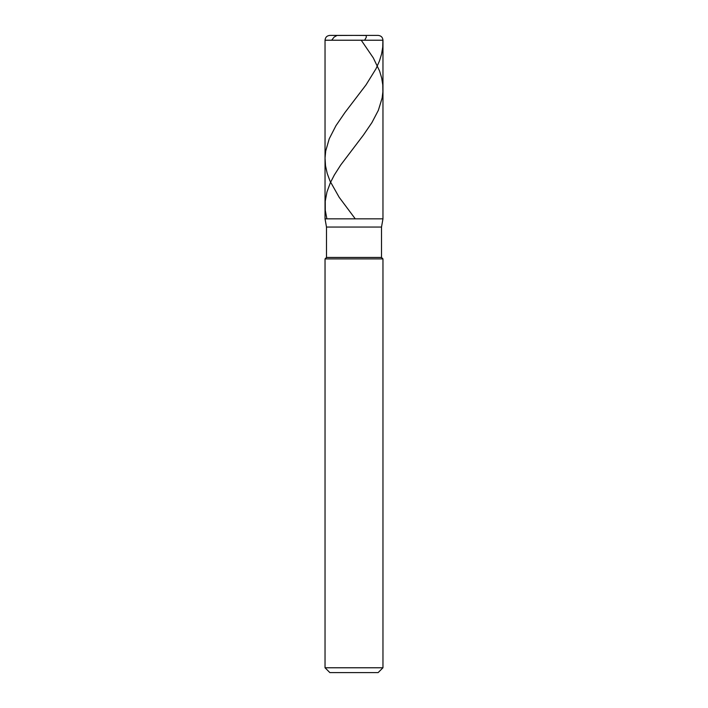 <?xml version="1.0" encoding="UTF-8"?>
<svg xmlns="http://www.w3.org/2000/svg" width="708" height="708" viewBox="0 0 708 708"><rect width="100%" height="100%" fill="white"/><g stroke="black" fill="none" stroke-linecap="round" stroke-linejoin="round"><path stroke-width="1.06" d="M378.134 35.4L329.866 35.4L378.134 35.4C381.072 35.683 382.674 37.294 382.966 40.223L325.034 40.223C325.326 37.294 326.928 35.683 329.866 35.4C326.928 35.683 325.326 37.294 325.034 40.223L382.966 40.223L382.966 218.834L325.034 218.834L325.034 40.223L325.034 218.834L326.485 227.047L381.515 227.047L382.966 218.834L325.034 218.834L326.485 227.047L381.515 227.047L381.515 257.455L326.485 257.455L326.485 227.047L326.485 257.455L381.515 257.455L382.966 258.907L325.034 258.907L326.485 257.455L325.034 258.907L382.966 258.907L382.966 667.777L325.034 667.777L325.034 258.907L325.034 667.777L329.866 672.6L378.134 672.6L382.966 667.777L325.034 667.777L329.866 672.6L378.134 672.6L382.966 667.777L382.966 258.907L381.515 257.455L381.515 227.047L382.966 218.834L325.034 218.834L382.966 218.834L382.966 40.223C382.674 37.294 381.072 35.683 378.134 35.4M353.717 35.4L356.894 35.4M361.23 40.223L373.32 57.932L379.585 71.021L381.665 77.951L382.78 84.88L382.886 91.81L382.143 97.969L378.364 110.289L371.921 122.599L363.523 134.918L340.752 164.946L334.362 174.956L330.397 182.655L326.981 191.895L325.246 201.125L325.282 210.364L326.875 218.834M382.904 40.223L382.736 47.153L381.568 54.082L379.435 61.012L376.028 68.711L366.027 84.88L344.902 112.599L335.955 125.679L329.238 138.768L325.689 151.087L325.043 158.017L325.512 165.716L327.202 173.416L330.043 181.115L339.167 197.284L355.266 218.834M354.257 35.4L366.08 35.462L366.363 37.099L364.638 40.223M354.212 35.4L337.008 35.462L334.123 37.099L331.663 40.223"/></g></svg>
